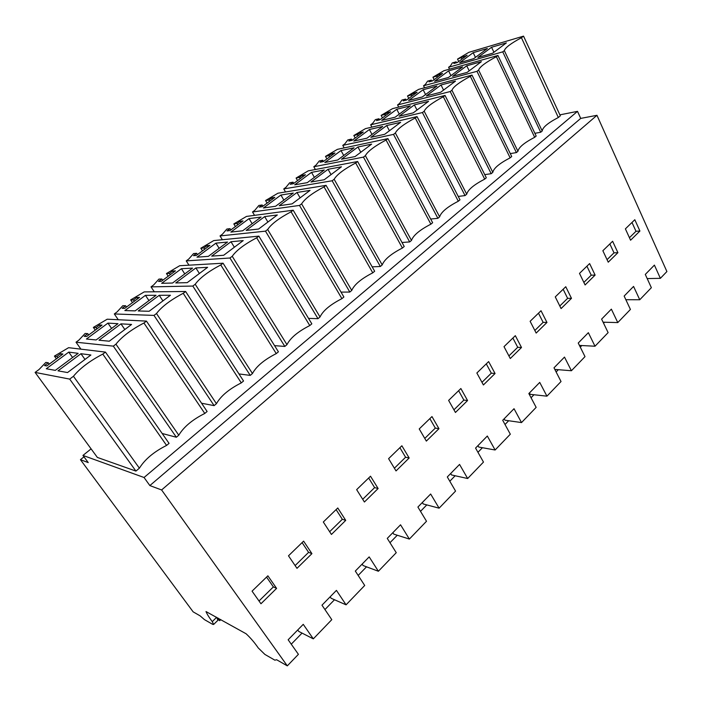 <?xml version="1.0" encoding="UTF-8"?>
<svg xmlns="http://www.w3.org/2000/svg" width="702" height="702" viewBox="0 0 702 702"><rect width="100%" height="100%" fill="white"/><g stroke="black" fill="none" stroke-linecap="round" stroke-linejoin="round"><path stroke-width="1.05" d="M473.183 52.676L487.363 48.499L473.745 58.643L459.661 62.68L473.183 52.676L475.456 57.371M457.528 59.091L467.137 55.282L457.397 62.478L453.869 63.487L456.142 61.82L452.325 62.917L450.412 65.953L448.604 67.278L502.755 51.843L504.343 50.641C505.124 47.736 510.819 43.427 521.428 37.724L523.543 36.135L468.866 52.325L457.528 59.091L458.713 61.504M506.379 42.901L492.637 53.22L477.913 57.45L491.558 47.262L506.379 42.901M491.558 47.262L493.927 52.255M463.592 56.318L464.162 57.476M456.142 61.82L456.581 62.715M461.346 57.976L461.916 59.135M639.917 231.037L634.81 219.717L625.394 228.861L630.58 240.216L639.917 231.037L635.986 231.291L629.44 237.715M635.986 231.291L631.984 222.455M625.859 299.71L639.75 299.754L651.359 287.697L645.296 274.429L654.404 265.11L660.371 278.334L647.191 278.571M559.88 114.856L577.509 111.355L580.712 118.401L596.963 115.303L666.9 271.551L660.371 278.334M521.428 37.724L558.336 117.497L560.328 115.821L523.543 36.135M449.534 69.147L448.604 67.278M534.889 133.319L540.707 132.248L502.755 51.843M558.336 117.497C547.972 122.903 542.602 127.404 542.207 130.993L540.707 132.248M542.207 130.993L504.343 50.641M216.628 617.269L212.285 621.656C209.082 617.418 206.993 614.048 206.011 611.565L246.086 633.757C250.561 637.907 254.607 642.628 258.222 647.911L264.873 654.413L274.868 660.17L276.606 659.731L287.311 665.865L161.609 489.961L149.851 485.573L580.712 118.401M596.963 115.303L161.609 489.961M639.75 299.754L633.564 286.425L624.148 296.068L630.422 309.442L617.778 322.578L611.363 309.143L601.605 319.129L608.116 332.616L595.006 346.226L588.355 332.678L578.237 343.032L585.003 356.625L571.41 370.744L564.496 357.09L554.001 367.822L561.03 381.528L546.928 396.174L539.741 382.414L528.843 393.559L536.152 407.371L521.516 422.578L514.031 408.704L502.711 420.287L510.319 434.205L495.112 450L487.328 436.03L475.561 448.069L483.476 462.083L467.664 478.518L459.556 464.434L447.306 476.965L455.563 491.084L439.11 508.178L430.651 494.006L417.901 507.046L426.509 521.261L409.371 539.066L400.552 524.798L387.267 538.39L396.253 552.693L378.387 571.252L369.173 556.897L355.317 571.068L364.707 585.468L346.068 604.826L336.433 590.382L321.972 605.185L331.792 619.664L313.311 638.855L303.246 624.332L288.153 639.776L298.411 654.325L287.311 665.865M426.342 441.102L438.961 428.685L431.967 416.567L419.226 428.931L426.342 441.102M579.501 273.394L585.091 284.959L595.112 275.096L589.619 263.575L579.501 273.394M565.768 286.723L555.273 296.902L561.082 308.573L571.481 298.341L565.768 286.723M536.17 333.073L546.963 322.464L541.023 310.732L530.124 321.305L536.17 333.073M504.01 346.656L510.293 358.52L521.507 347.499L515.329 335.67L504.01 346.656M495.059 373.508L488.627 361.583L476.86 372.999L483.406 384.968L495.059 373.508L491.312 373.174L481.967 382.336M455.44 412.469L467.567 400.552L460.863 388.522L448.622 400.403L455.44 412.469M388.592 458.66L396.025 470.919L409.169 457.985L401.877 445.77L388.592 458.66M378.124 488.522L370.507 476.21L356.651 489.654L364.408 502.009L378.124 488.522L374.622 487.609L362.706 499.289M331.432 534.45L345.735 520.375L337.776 507.976L323.315 522.007L331.432 534.45M311.925 553.632L303.606 541.137L288.487 555.808L296.981 568.33L311.925 553.632L308.599 552.351L295.112 565.584M617.909 252.676L612.618 241.26L602.86 250.728L608.239 262.188L617.909 252.676L614.004 252.852L607.054 259.661M276.597 588.381L260.96 603.755L252.062 591.154L267.874 575.816L276.597 588.381L273.376 586.898L259.003 600.991M577.509 111.355L144.05 477.5L149.851 485.573M91.102 448.868L82.95 455.422L88.233 462.583L80.44 459.678L193.147 611.854L200.105 615.847L204.466 619.629L212.601 624.315L213.619 624.464L212.285 621.656M144.05 477.5L82.95 455.422M166.585 445.419L102.79 354.098L105.458 352.106L169.059 443.374L166.585 445.419C153.984 451.737 144.91 459.327 139.391 468.19L135.925 471.086L69.7 379.106L35.1 372.411L39.066 369.48L45.858 362.399L48.298 362.802L44.542 365.575L46.788 365.953L62.926 354.027L60.609 353.711L56.906 356.449L54.423 356.089L56.406 358.845M35.1 372.411L97.376 457.432L135.925 471.086M382.204 264.926C384.363 259.477 391.093 253.843 402.395 248.034L404.22 246.507L357.634 161.513L355.686 162.978C344.094 169.138 336.907 174.57 334.143 179.264L332.143 180.774L380.344 266.488L382.204 264.926L334.143 179.264M372.157 266.839L380.326 266.497M411.477 240.426C413.285 235.337 419.752 229.923 430.888 224.175L432.634 222.718L387.934 138.619L386.065 140.023C374.64 146.113 367.743 151.316 365.373 155.66L363.452 157.116L409.67 241.936L411.477 240.426L365.373 155.66M409.678 241.927L402.018 242.488M320.024 316.979C322.964 310.723 330.265 304.615 341.909 298.657L343.883 297.007L293.199 210.205L291.084 211.802C279.124 218.129 271.314 224.035 267.664 229.501L265.479 231.151L317.988 318.682L320.024 316.979L267.664 229.501M317.997 318.673L308.538 318.375M351.746 290.426C354.282 284.582 361.284 278.72 372.753 272.841L374.657 271.253L326.079 185.354L324.052 186.89C312.276 193.129 304.791 198.789 301.606 203.852L299.508 205.432L349.807 292.05L351.746 290.426L301.606 203.852M341.032 292.12L349.789 292.058M492.804 172.35C493.708 168.208 499.482 163.373 510.143 157.836L511.705 156.52L471.998 75.079L470.331 76.343C459.415 82.187 453.273 86.829 451.93 90.251L450.219 91.541L491.198 173.692L492.804 172.35L451.93 90.251M484.757 174.631L491.198 173.692M517.953 151.299C518.594 147.438 524.166 142.778 534.67 137.302L536.179 136.039L497.955 55.467L496.358 56.678C485.591 62.452 479.677 66.918 478.624 70.077L476.974 71.323L516.4 152.597L517.953 151.299L478.624 70.077M516.409 152.588L510.284 153.606M439.627 216.865C441.11 212.109 447.332 206.897 458.301 201.228L459.986 199.824L417.049 116.611L415.251 117.971C404.001 123.973 397.376 128.984 395.366 132.994L393.515 134.389L437.89 218.322L439.627 216.865L395.366 132.994M430.686 219.033L437.89 218.322M466.716 194.191C467.901 189.751 473.894 184.731 484.705 179.133L486.319 177.773L445.05 95.454L443.322 96.753C432.239 102.685 425.86 107.503 424.192 111.206L422.42 112.557L465.04 195.586L466.716 194.191L424.192 111.206M458.239 196.428L465.04 195.586M132.494 302.615L130.677 299.912L144.208 291.9L185.626 291.497L243.541 381.002L241.295 382.88C229.089 389.048 220.805 395.989 216.435 403.694L214.119 405.633L153.992 315.409L114.321 313.952L118.269 319.735M201.579 403.238L214.119 405.633M95.261 330.133L93.366 327.404L107.213 319.199L146.455 321.104L207.116 411.495L204.773 413.452C192.374 419.699 183.705 426.948 178.782 435.214L176.36 437.241L113.329 346.139L76.027 342.207L80.941 349.166M162.18 433.494L176.36 437.241M202.492 250.877L200.825 248.227L213.759 240.575L258.889 236.135L311.828 323.841L309.775 325.561C297.946 331.59 290.338 337.952 286.96 344.656L284.828 346.437L229.949 258.003L186.232 260.89L188.97 265.18M274.561 345.638L284.828 346.437M168.208 276.219L166.471 273.543L179.694 265.716L223.069 263.206L278.413 351.807L276.263 353.606C264.25 359.705 256.318 366.347 252.457 373.534L250.245 375.394L192.822 286.056L151.027 286.872L154.282 291.804M238.961 373.929L250.245 375.394M83.986 456.827L80.44 459.678M80.949 353.711L90.9 355.001L67.541 372.551L57.994 370.84L80.949 353.711L85.003 359.433M102.79 354.098C89.821 360.863 80.046 368.252 73.438 376.272L69.7 379.106M54.423 356.089L68.612 347.683L105.458 352.106M68.752 352.114L46.297 368.752L55.309 370.366L78.159 353.343L68.752 352.114L72.587 357.493M48.298 362.802L49.263 364.127M60.609 353.711L61.557 355.036M56.906 356.449L57.862 357.774M139.391 468.19L73.438 376.272M216.707 617.383L217.901 620.314M273.376 586.898L266.558 577.088M297.753 629.948L298.78 631.431L313.311 638.855M617.778 322.578L603.079 322.192M614.004 252.852L609.854 243.936M424.552 87.776L423.534 85.776L476.974 71.323M431.809 81.09L431.326 80.133L427.562 81.169L425.403 84.407L423.534 85.776M534.67 137.302L496.358 56.678M434.169 79.642L432.941 77.202L443.936 70.726L497.955 55.467M431.326 80.133L428.975 81.862L432.45 80.914L442.532 73.464L439.04 74.438L436.714 76.149L437.302 77.325M436.714 76.149L432.941 77.202M439.04 74.438L439.627 75.614M466.733 65.786L481.388 61.679L467.146 72.376L452.606 76.334L466.733 65.786L469.199 70.832M448.596 70.876L434.591 81.248L448.49 77.457L462.6 66.953L448.596 70.876L450.947 75.632M595.006 346.226L579.422 345.419M595.112 275.096L591.224 275.184L583.862 282.415M591.224 275.184L586.925 266.19M398.692 107.09L397.569 104.94L450.219 91.541M406.16 100.123L405.633 99.096L401.921 100.053L399.508 103.51L397.569 104.94M510.143 157.836L470.331 76.343M408.766 98.42L407.502 95.955L418.699 89.347L471.998 75.079M405.633 99.096L403.194 100.886L406.616 100.009L417.058 92.287L413.618 93.199L411.214 94.972L411.82 96.165M411.214 94.972L407.502 95.955M413.618 93.199L414.224 94.384M441.023 84.986L455.475 81.142L440.698 92.243L426.36 95.92L441.023 84.986L443.576 90.084M423.13 89.733L408.625 100.474L422.314 96.964L436.934 86.065L423.13 89.733L425.57 94.533M571.41 370.744L554.817 369.419M571.481 298.341L567.62 298.341L559.801 306.002M567.62 298.341L563.144 289.259M371.911 127.123L370.665 124.798L422.42 112.557M379.598 119.858L379.001 118.743L375.368 119.621L372.665 123.315L370.665 124.798M484.705 179.133L443.322 96.753M382.458 117.866L381.142 115.374L392.567 108.634L445.05 95.454M379.001 118.743L376.483 120.604L379.843 119.796L390.672 111.793L387.285 112.636L384.793 114.47L385.424 115.672M384.793 114.47L381.142 115.374M387.285 112.636L387.916 113.829M414.347 104.888L428.58 101.342L413.241 112.864L399.14 116.234L414.347 104.888L417.006 110.038M396.744 109.266L381.704 120.402L395.156 117.19L410.328 105.888L396.744 109.266L399.28 114.119M546.928 396.174L530.194 394.331L529.448 392.936M546.963 322.464L543.129 322.35L534.836 330.484M543.129 322.35L538.487 313.197M344.155 147.911L342.769 145.384L393.515 134.389M352.062 140.321L351.404 139.11L347.832 139.909L344.84 143.849L342.769 145.384M458.301 201.228L415.251 117.971M355.194 138.013L353.826 135.495L365.479 128.624L417.049 116.611M351.404 139.11L348.789 141.041L352.079 140.312L363.311 132.02L359.986 132.775L357.406 134.687L358.064 135.898M357.406 134.687L353.826 135.495M359.986 132.775L360.644 133.985M386.67 125.544L400.658 122.323L384.714 134.293L370.875 137.329L386.67 125.544L389.426 130.756M369.384 129.528L353.79 141.076L366.97 138.189L382.722 126.457L369.384 129.528L372.016 134.433M521.516 422.578L504.949 420.2L504.176 418.787M521.507 347.499L517.716 347.279L508.915 355.914M517.716 347.279L512.881 338.048M315.382 169.515L313.812 166.743L363.452 157.116M323.455 161.469L322.771 160.249L319.278 160.942L315.97 165.154L313.812 166.743M430.888 224.175L386.065 140.023M326.913 158.915L325.491 156.37L337.381 149.359L387.934 138.619M322.771 160.249L320.051 162.25L323.271 161.609L334.924 152.992L331.677 153.668L328.992 155.651L329.677 156.871M328.992 155.651L325.491 156.37M331.677 153.668L332.353 154.896M357.923 146.999L371.639 144.121L355.063 156.572L341.523 159.24L357.923 146.999L360.793 152.264M340.997 150.544L324.807 162.531L337.697 159.995L354.062 147.806L340.997 150.544L343.734 155.502M495.112 450L478.738 447.051L477.939 445.63M491.312 373.174L486.275 363.864M285.53 191.971L283.757 188.926L332.143 180.774M293.761 183.424L293.041 182.187L289.645 182.783L285.995 187.276L283.757 188.926M402.395 248.034L355.686 162.978M297.569 180.607L296.095 178.036L308.222 170.867L357.634 161.513M293.041 182.187L290.224 184.266L293.357 183.722L305.458 174.772L302.29 175.36L299.508 177.413L300.219 178.65M299.508 177.413L296.095 178.036M302.29 175.36L303.001 176.588M328.053 169.287L341.453 166.795L324.21 179.747L310.995 182.02L328.053 169.287L331.046 174.614M311.521 172.367L294.708 184.819L307.274 182.66L324.28 169.989L311.521 172.367L314.373 177.369M467.664 478.518L451.509 474.947L450.675 473.517M467.567 400.552L463.864 400.087L453.94 409.819M463.864 400.087L458.625 390.698M254.545 215.356L252.518 211.978L299.508 205.432M262.899 206.23L262.153 204.975L258.854 205.467L254.844 210.258L252.518 211.978M372.753 272.841L324.052 186.89M267.102 203.124L265.558 200.526L277.948 193.208L326.079 185.354M262.153 204.975L259.231 207.134L262.267 206.695L274.851 197.394L271.771 197.885L268.875 200.017L269.612 201.263M268.875 200.017L265.558 200.526M271.771 197.885L272.508 199.131M296.99 192.471L310.047 190.391L292.085 203.878L279.238 205.721L296.99 192.471L300.105 197.85M280.905 195.042L263.417 207.985L275.623 206.239L293.313 193.059L280.905 195.042L283.862 200.096M439.11 508.178L423.201 503.948L422.332 502.509M438.961 428.685L435.319 428.088L424.771 438.425M435.319 428.088L429.852 418.62M222.376 239.733L220.033 235.942L265.479 231.151M230.826 229.94L230.045 228.668L226.86 229.045L222.455 234.161L220.033 235.942M341.909 298.657L291.084 211.802M235.424 226.535L233.827 223.912L246.481 216.427L293.199 210.205M230.045 228.668L227 230.923L229.94 230.589L243.024 220.919L240.049 221.297L237.039 223.517L237.802 224.78M237.039 223.517L233.827 223.912M240.049 221.297L240.812 222.552M264.663 216.602L277.325 214.97L258.599 229.036L246.174 230.405L264.663 216.602L267.91 222.043M249.061 218.612L230.87 232.09L242.673 230.782L261.091 217.058L249.061 218.612L252.15 223.727M409.371 539.066L393.752 534.125L392.848 532.669M409.169 457.985L405.589 457.239L394.384 468.225M405.589 457.239L399.886 447.7M197.446 254.607L196.639 253.325L193.568 253.571L188.759 259.029L186.232 260.89M286.96 344.656L232.23 256.283L229.949 258.003M309.775 325.561L256.678 237.802C244.533 244.208 236.381 250.368 232.23 256.283M258.889 236.135L256.678 237.802M196.639 253.325L193.471 255.668L196.297 255.458L209.916 245.384L207.046 245.647L203.913 247.955L204.712 249.236M203.913 247.955L200.825 248.227M207.046 245.647L207.845 246.92M230.984 241.742L243.208 240.593L223.675 255.265L211.706 256.125L230.984 241.742L234.371 247.236M215.926 243.146L196.99 257.178L208.336 256.362L227.536 242.058L215.926 243.146L219.147 248.315M378.387 571.252L363.092 565.54L362.144 564.083M374.622 487.609L368.664 478.001M162.697 280.291L161.855 279.001L158.915 279.098L153.65 284.933L151.027 286.872M252.457 373.534L195.209 284.257L192.822 286.056M276.263 353.606L220.761 264.944C208.415 271.446 199.894 277.878 195.209 284.257M223.069 263.206L220.761 264.944M161.855 279.001L158.547 281.441L161.249 281.353L175.447 270.867L172.692 270.998L169.428 273.411L170.261 274.693M169.428 273.411L166.471 273.543M172.692 270.998L173.526 272.288M195.867 267.945L207.616 267.33L187.223 282.652L175.763 282.95L195.867 267.945L199.403 273.499M181.423 268.699L161.679 283.31L172.534 283.029L192.559 268.12L181.423 268.699L184.775 273.912M346.068 604.826L331.142 598.279L330.151 596.805M345.735 520.375L342.322 519.287L329.642 531.712M342.322 519.287L336.1 509.608M126.474 307.055L125.597 305.756L122.815 305.703L117.058 311.934L114.321 313.952M216.435 403.694L156.485 313.522L153.992 315.409M241.295 382.88L183.213 293.322C170.665 299.903 161.758 306.642 156.485 313.522M185.626 291.497L183.213 293.322M125.597 305.756L122.157 308.301L124.719 308.362L139.514 297.42L136.899 297.42L133.494 299.93L134.363 301.228M133.494 299.93L130.677 299.912M136.899 297.42L137.767 298.719M159.231 295.288L170.437 295.261L149.122 311.276L138.233 310.96L159.231 295.288L162.925 300.904M145.454 295.331L124.868 310.574L135.17 310.872L156.072 295.296L145.454 295.331L148.956 300.596M308.599 552.351L302.097 542.602M88.698 334.977L87.776 333.661L85.161 333.441L78.887 340.101L76.027 342.207M178.782 435.214L115.935 344.164L113.329 346.139M204.773 413.452L143.936 323.008C131.177 329.677 121.85 336.732 115.935 344.164M146.455 321.104L143.936 323.008M87.776 333.661L84.187 336.319L86.6 336.53L102.044 325.114L99.57 324.965L96.025 327.58L96.929 328.896M96.025 327.58L93.366 327.404M99.57 324.965L100.474 326.281M120.963 323.85L131.572 324.456L109.275 341.207L99.017 340.224L120.963 323.85L124.833 329.519M107.932 323.113L86.443 339.022L96.13 339.952L117.971 323.683L107.932 323.113L111.592 328.431M604.527 322.227L603.571 323.21M581.835 345.542L580.282 347.148M558.336 369.7L556.124 371.972M533.959 394.752L531.054 397.736M508.678 420.735L505.019 424.499M482.423 447.718L477.957 452.307M455.142 475.754L449.806 481.239M426.781 504.905L420.507 511.346M397.271 535.231L389.987 542.716M366.532 566.821L358.16 575.429M334.494 599.745L324.938 609.564M220.814 619.612L219.708 620.673L217.769 619.111M219.708 620.673L218.331 618.225M302.044 633.099L291.26 644.182M218.024 620.199L213.619 624.464"/></g></svg>
